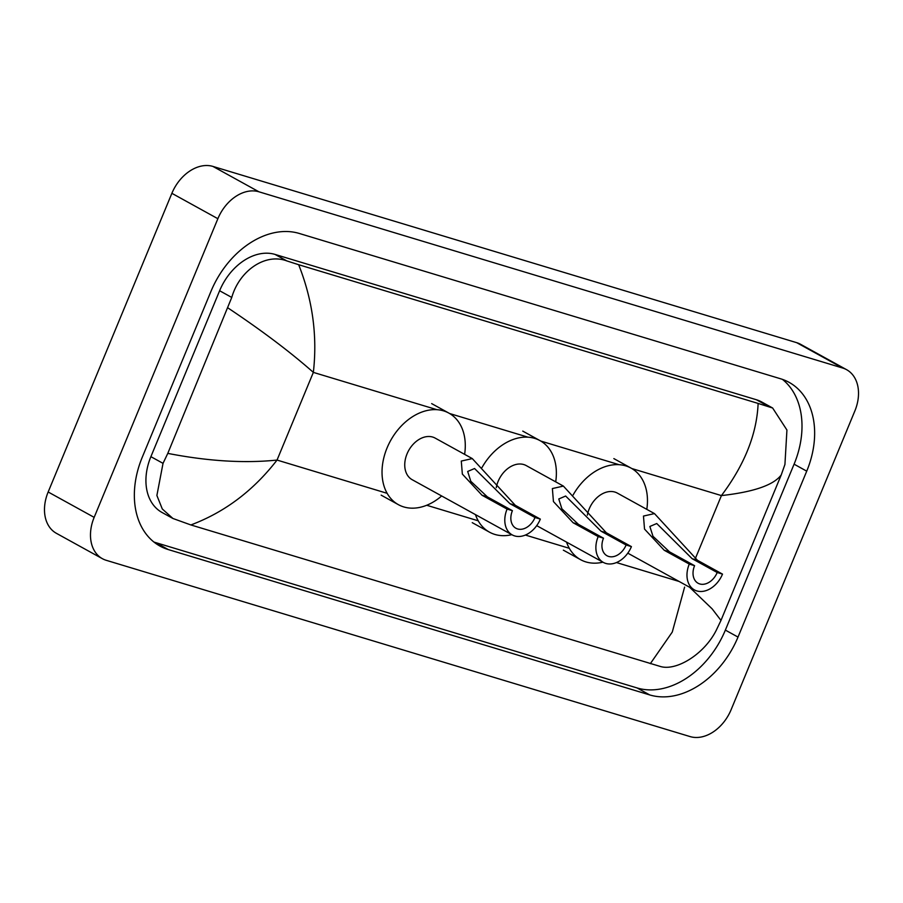 <?xml version="1.0" encoding="UTF-8"?>
<svg xmlns="http://www.w3.org/2000/svg" width="903" height="903" viewBox="0 0 903 903"><rect width="100%" height="100%" fill="white"/><g stroke="black" fill="none" stroke-linecap="round" stroke-linejoin="round"><path stroke-width="1.35" d="M102.389 558.686L56.392 533.312A38.028 27.485 -61.1 0 1 48.164 491.988L171.875 193.321A38.028 27.485 -61.1 0 1 212.939 166.423L796.706 342.677A38.028 27.485 -61.1 0 1 800.611 344.314L846.608 369.688A38.028 27.485 -61.1 0 1 854.836 411.012L731.125 709.679A38.028 27.485 -61.1 0 1 690.061 736.577L106.294 560.323A38.028 27.485 -61.1 0 1 102.389 558.686A38.028 27.485 -61.1 0 1 94.16 517.363L217.871 218.707A38.028 27.485 -61.1 0 1 258.935 191.797L842.713 368.052A38.028 27.485 -61.1 0 1 846.608 369.688M738.011 637.078L806.729 471.163A81.744 59.101 118.9 0 0 789.041 382.319A81.744 59.101 118.9 0 0 780.666 378.797L299.288 233.459A81.744 59.101 118.9 0 0 210.997 291.297L142.268 457.223A81.744 59.101 118.9 0 0 159.955 546.067A81.744 59.101 118.9 0 0 168.342 549.588L649.72 694.926A81.744 59.101 118.9 0 0 738.011 637.078L725.357 630.102L794.087 464.176A81.744 59.101 118.9 0 0 782.427 379.362M153.928 542.037A81.744 59.101 118.9 0 0 155.688 542.601L637.066 687.939A81.744 59.101 118.9 0 0 725.357 630.102M689.632 587.266L712.14 608.859L720.978 620.406L781.208 474.989C773.566 485.125 753.633 491.988 721.418 495.589C744.591 464.74 756.827 434.027 758.125 403.427L772.641 408.009L761.703 401.97A51.336 37.113 118.9 0 0 756.432 399.758L275.054 254.42A51.336 37.113 118.9 0 0 219.621 290.743L150.891 456.67A51.336 37.113 118.9 0 0 161.998 512.452L172.947 518.491L162.303 508.987L156.885 495.487L163.025 463.352L167.789 453.385L231.755 297.437C239.284 270.968 264.997 252.75 286.793 260.899L298.667 264.714C312.619 299.909 317.517 335.803 313.352 372.386C290.597 352.249 262.152 330.78 228.019 307.979M720.978 620.406L716.214 630.373C704.137 654.336 676.212 671.335 660.375 666.47L190.872 524.948L172.947 518.491M758.125 403.427L298.667 264.714M772.641 408.009L786.931 430.031L784.933 464.447L781.208 474.989M167.789 453.385C207.972 461.196 244.386 463.431 277.04 460.067C253.371 490.645 224.655 512.272 190.872 524.948M650.329 663.671L672.272 632.066L684.609 587.097M722.513 574.116L717.196 572.513A16.164 11.683 -61.1 0 1 698.087 583.248A16.164 11.683 -61.1 0 1 694.588 565.684L689.271 564.082L664.213 550.254L644.528 529.079L643.467 516.064L654.472 513.593L697.455 560.289L722.513 574.116A23.76 17.18 -61.1 0 1 694.418 589.907A23.76 17.18 -61.1 0 1 689.271 564.082M717.196 572.513L692.138 558.686L656.741 523.526L649.867 526.472L652.971 536.28L669.529 551.857L694.588 565.684M654.472 513.593L617.325 493.094A23.76 17.18 118.9 0 0 589.219 508.874A23.76 17.18 118.9 0 0 587.356 515.161M573.078 495.047A52.284 37.802 -61.1 0 1 631.095 468.126A52.284 37.802 -61.1 0 1 646.796 509.36M602.922 562.174A52.284 37.802 -61.1 0 1 580.584 559.679A52.284 37.802 -61.1 0 1 566.553 542.116M631.423 546.62L626.106 545.006A16.164 11.683 -61.1 0 1 606.997 555.751A16.164 11.683 -61.1 0 1 603.497 538.188L598.181 536.574L573.123 522.758L553.437 501.571L552.376 488.557L563.382 486.096L606.365 532.793L631.423 546.62A23.76 17.18 -61.1 0 1 603.328 562.4A23.76 17.18 -61.1 0 1 598.181 536.574M626.106 545.006L601.048 531.19L565.65 496.029L558.776 498.975L561.88 508.784L578.439 524.361L603.497 538.188M563.382 486.085L526.235 465.587A23.76 17.18 118.9 0 0 498.129 481.378A23.76 17.18 118.9 0 0 496.266 487.665M481.988 467.551A52.284 37.802 -61.1 0 1 540.005 440.619A52.284 37.802 -61.1 0 1 555.706 481.852M511.832 534.678A52.284 37.802 -61.1 0 1 489.494 532.172A52.284 37.802 -61.1 0 1 475.463 514.62M540.333 519.112L535.016 517.509A16.164 11.683 -61.1 0 1 515.906 528.244A16.164 11.683 -61.1 0 1 512.407 510.68L507.091 509.078L482.033 495.25L462.347 474.075L461.286 461.061L472.292 458.589L515.274 505.285L540.333 519.112A23.76 17.18 -61.1 0 1 512.238 534.903A23.76 17.18 -61.1 0 1 507.091 509.078M535.016 517.509L509.958 503.682L474.56 468.522L467.686 471.468L470.79 481.276L487.349 496.853L512.407 510.68M472.292 458.589L435.144 438.09A23.76 17.18 118.9 0 0 407.039 453.882A23.76 17.18 118.9 0 0 412.186 479.707L512.238 534.903M441.657 495.961A52.284 37.802 -61.1 0 1 398.404 504.675A52.284 37.802 -61.1 0 1 387.094 447.854A52.284 37.802 -61.1 0 1 448.915 413.122A52.284 37.802 -61.1 0 1 464.616 454.356M695.175 558.946L721.418 495.589L631.829 468.544M387.15 493.32L277.04 460.067L313.352 372.386L436.849 409.669M449.66 413.54L527.928 437.176M540.75 441.048L619.018 464.673M426.713 505.262L478.24 520.817M525.388 535.05L569.33 548.313M616.478 562.558L679.124 581.464M258.935 191.797L212.939 166.423M217.871 218.707L171.875 193.321M94.16 517.363L48.164 491.988M842.713 368.052L796.706 342.677M794.087 464.176L806.729 471.163M637.066 687.939L649.72 694.926M155.688 542.601L168.342 549.588M150.891 456.67L163.025 463.352M219.621 290.743L231.755 297.437M275.054 254.42L286.793 260.899M756.432 399.758L768.171 406.226M669.529 551.857L664.213 550.254M697.455 560.289L692.138 558.686M578.439 524.361L573.123 522.758M606.365 532.793L601.048 531.19M487.349 496.853L482.033 495.25M515.274 505.285L509.958 503.682M631.095 468.126L613.848 458.6M580.584 559.679L563.337 550.153M694.418 589.907L627.799 553.155M540.005 440.619L522.758 431.103M489.494 532.172L472.246 522.656M603.328 562.4L536.709 525.648M448.915 413.122L431.668 403.607M398.404 504.675L381.156 495.149"/></g></svg>
